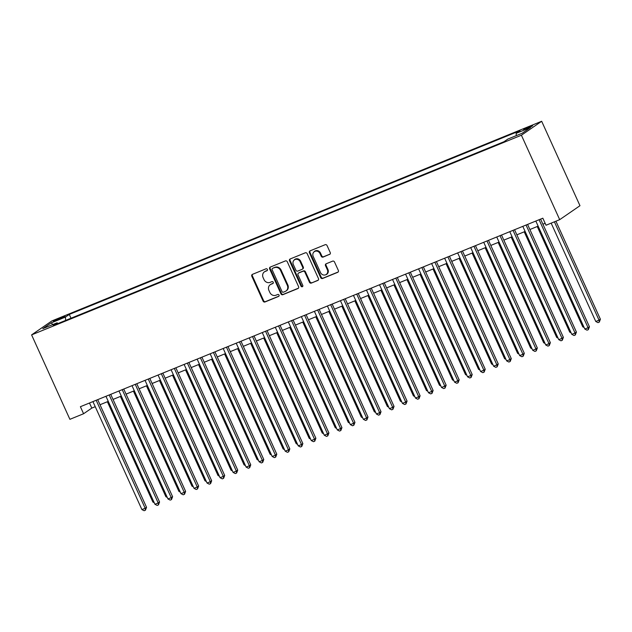 <?xml version="1.0" encoding="UTF-8"?>
<svg xmlns="http://www.w3.org/2000/svg" width="632" height="632" viewBox="0 0 632 632"><rect width="100%" height="100%" fill="white"/><g stroke="black" fill="none" stroke-linecap="round" stroke-linejoin="round"><path stroke-width="0.95" d="M267.383 269.406A1.067 0.964 -124.5 0 0 266.048 268.805L252.468 274.343A1.525 1.375 -124.5 0 0 251.812 276.247L263.094 301.108A1.525 1.375 -124.5 0 0 264.998 301.97L278.586 296.432A1.067 0.964 -124.5 0 0 279.044 295.097A1.067 0.964 -124.5 0 0 277.709 294.496L275.947 295.215A4.874 4.4 -124.5 0 1 269.848 292.458L268.908 290.388A4.874 4.4 -124.5 0 1 270.243 284.708A4.874 4.4 -124.5 0 1 271.002 284.297L272.755 283.586A1.067 0.964 -124.5 0 0 273.214 282.251A1.067 0.964 -124.5 0 0 271.878 281.651L270.125 282.37A4.874 4.4 -124.5 0 1 264.026 279.613L263.086 277.543A4.874 4.4 -124.5 0 1 264.413 271.863A4.874 4.4 -124.5 0 1 265.171 271.452L266.933 270.741A1.067 0.964 -124.5 0 0 267.383 269.406M529.885 126.463A4.961 0.411 -24.4 0 0 523.612 129.718A4.961 0.411 -24.4 0 0 526.377 128.873A4.961 0.411 -24.4 0 0 532.65 125.618A4.961 0.411 -24.4 0 0 529.885 126.463M329.572 254.451A1.525 1.375 -124.5 0 0 330.228 252.547L327.06 245.572A1.525 1.375 -124.5 0 0 325.156 244.71L310.067 250.857A1.525 1.375 -124.5 0 0 309.419 252.761L320.693 277.63A1.525 1.375 -124.5 0 0 322.604 278.483L337.693 272.337A1.525 1.375 -124.5 0 0 338.341 270.433L334.518 262.011A1.525 1.375 -124.5 0 0 332.614 261.15L326.159 263.781A1.525 1.375 -124.5 0 0 325.504 265.685L327.4 269.864A4.069 3.681 -124.5 0 1 320.558 272.653L313.132 256.284A4.069 3.681 -124.5 0 1 319.974 253.495L321.214 256.221A1.525 1.375 -124.5 0 0 323.118 257.082L330.015 254.143M31.6 334.889L69.899 419.324L83.582 413.747L80.39 406.708L542.833 218.198L546.024 225.237L559.699 219.66L521.4 135.224L31.6 334.889L51.871 320.93L541.671 121.273L521.4 135.224M287.299 261.782A1.525 1.375 -124.5 0 0 285.395 260.921L270.306 267.067A1.525 1.375 -124.5 0 0 269.651 268.971L280.932 293.841A1.525 1.375 -124.5 0 0 282.836 294.694L297.925 288.548A1.525 1.375 -124.5 0 0 298.573 286.644L287.299 261.782M290.183 258.962L305.272 252.816A1.525 1.375 -124.5 0 1 307.184 253.677L318.457 278.538A1.525 1.375 -124.5 0 1 317.809 280.442L311.347 283.073A1.525 1.375 -124.5 0 1 309.443 282.212L304.869 272.131A1.525 1.375 -124.5 0 0 302.965 271.27L298.683 273.016A1.525 1.375 -124.5 0 0 298.028 274.92L302.791 285.419A1.067 0.964 -124.5 0 1 300.998 286.146L289.535 260.866A1.525 1.375 -124.5 0 1 290.183 258.962M56.043 320.59L58.902 319.421A4.803 0.403 -24.4 0 0 64.978 316.261A4.803 0.403 -24.4 0 0 62.299 317.082L59.44 318.252A4.803 0.403 -24.4 0 0 53.357 321.404A4.803 0.403 -24.4 0 0 56.043 320.59M516.273 135.635L516.162 133.344L519.994 130.706L69.275 314.436L65.444 317.074L65.609 320.424M516.162 133.344L530.493 127.506L522.158 133.241L507.836 139.08L503.996 141.718L53.278 325.448L57.109 322.81L42.786 328.648L51.113 322.92L65.444 317.074M559.699 219.66L579.971 205.708L541.671 121.273M83.582 413.747L91.798 408.09L95.234 406.684M100.014 404.741L108.262 401.375M113.041 399.432L121.289 396.067M126.068 394.123L134.316 390.758M139.087 388.814L147.343 385.449M152.115 383.498L160.37 380.14M165.142 378.189L173.397 374.823M178.169 372.88L186.424 369.515M191.196 367.571L199.451 364.206M204.223 362.262L212.478 358.897M217.25 356.954L225.506 353.588M230.277 351.637L238.533 348.279M243.304 346.328L251.56 342.963M256.331 341.019L264.587 337.654M269.358 335.711L277.606 332.345M282.385 330.402L290.633 327.036M295.413 325.093L303.66 321.728M308.44 319.776L316.687 316.419M321.467 314.467L329.714 311.102M334.486 309.159L342.742 305.793M347.513 303.85L355.769 300.484M360.54 298.541L368.796 295.176M373.567 293.232L381.823 289.867M386.594 287.916L394.85 284.558M399.622 282.607L407.877 279.241M412.649 277.298L420.904 273.933M425.676 271.989L433.931 268.624M438.703 266.68L446.958 263.315M451.73 261.372L459.985 258.006M464.757 256.055L473.013 252.697M477.784 250.746L486.032 247.381M490.811 245.437L499.059 242.072M503.838 240.128L512.086 236.763M516.865 234.82L525.113 231.454M529.893 229.511L538.14 226.145M542.912 224.194L545.139 223.293M89.491 403.003L91.798 408.09M70.997 318.228L69.275 314.436M57.954 323.545L57.109 322.81M52.898 324.524L51.113 322.92M267.32 270.425L265.717 271.073A4.874 4.4 -124.5 0 0 264.966 271.483L264.413 271.863M270.243 284.708L270.788 284.329A4.874 4.4 -124.5 0 1 271.547 283.926L273.142 283.27M252.531 274.312A1.525 1.375 -124.5 0 0 252.365 275.868L263.639 300.729A1.525 1.375 -124.5 0 0 265.543 301.59L278.973 296.116M270.37 267.044A1.525 1.375 -124.5 0 0 270.196 268.592L281.477 293.461A1.525 1.375 -124.5 0 0 283.381 294.322L298.407 288.192M272.59 268.434A1.067 0.964 -124.5 0 0 272.131 269.761L282.03 291.589A1.067 0.964 -124.5 0 0 283.365 292.189L285.222 291.431A4.874 4.4 -124.5 0 0 285.972 291.028A4.874 4.4 -124.5 0 0 287.307 285.348L280.537 270.425A4.874 4.4 -124.5 0 0 274.438 267.676L273.135 268.055A1.067 0.964 -124.5 0 0 272.827 268.268M285.972 291.028L286.525 290.649A4.874 4.4 -124.5 0 0 287.852 284.969L287.307 285.348M273.135 268.055L274.991 267.297A4.874 4.4 -124.5 0 1 281.09 270.054L287.852 284.969M318.291 280.095L311.347 283.073M298.446 273.142L298.991 272.763A1.525 1.375 -124.5 0 1 299.228 272.637L303.51 270.891A1.525 1.375 -124.5 0 1 305.414 271.752L309.996 281.833A1.525 1.375 -124.5 0 0 311.9 282.694M290.254 258.938A1.525 1.375 -124.5 0 0 290.08 260.487L301.551 285.767A1.067 0.964 -124.5 0 0 302.736 286.415M300.121 261.664A4.069 3.681 -124.5 0 0 293.28 264.452L295.902 270.22A1.525 1.375 -124.5 0 0 297.806 271.081L302.088 269.335A1.525 1.375 -124.5 0 0 302.736 267.431L300.121 261.664L300.674 261.293A4.069 3.681 -124.5 0 0 294.939 259.325L294.394 259.705M302.633 268.956A1.525 1.375 -124.5 0 0 303.289 267.06L302.736 267.431M300.674 261.293L303.289 267.06M314.246 251.536L314.791 251.157A4.069 3.681 -124.5 0 1 320.527 253.116L321.759 255.842A1.525 1.375 -124.5 0 0 323.663 256.703L330.054 254.096M326.286 274.612L326.839 274.233A4.069 3.681 -124.5 0 0 327.945 269.485L327.4 269.864M326.223 263.749A1.525 1.375 -124.5 0 0 326.057 265.306L327.945 269.485M310.138 250.833A1.525 1.375 -124.5 0 0 309.964 252.389L321.246 277.25A1.525 1.375 -124.5 0 0 323.15 278.112L338.175 271.989M107.377 401.739L152.873 502.037L153.758 501.674M154.248 502.756L152.873 502.037M96.183 400.269L145.17 508.254L141.908 509.582L92.928 401.597M97.699 399.653L146.537 507.306L145.17 508.254L145.431 510.198L144.128 510.727L141.908 509.582M146.537 507.306L145.431 510.198M120.396 396.43L165.892 496.728L166.785 496.365M167.275 497.439L165.892 496.728M133.423 391.121L178.919 491.419L179.812 491.056M180.302 492.131L178.919 491.419M146.45 385.812L191.946 486.111L192.839 485.747M193.329 486.822L191.946 486.111M159.477 380.503L204.973 480.794L205.866 480.431M206.356 481.513L204.973 480.794M109.21 394.961L158.198 502.946L154.935 504.273L105.955 396.288M110.726 394.344L159.564 501.998L158.198 502.946L158.458 504.889L157.155 505.418L154.935 504.273M159.564 501.998L158.458 504.889M122.237 389.652L171.225 497.629L167.962 498.956L118.982 390.979M123.754 389.036L172.591 496.689L171.225 497.629L171.485 499.58L170.182 500.109L167.962 498.956M172.591 496.689L171.485 499.58M135.264 384.343L184.252 492.32L180.989 493.647L132.009 385.67M136.781 383.719L185.618 491.38L184.252 492.32L184.512 494.264L183.209 494.801L180.989 493.647M185.618 491.38L184.512 494.264M148.291 379.034L197.271 487.011L194.016 488.339L145.036 380.361M149.808 378.41L198.645 486.071L197.271 487.011L197.54 488.955L196.236 489.492L194.016 488.339M198.645 486.071L197.54 488.955M172.504 375.187L218 475.485L218.893 475.122M219.383 476.204L218 475.485M161.318 373.717L210.298 481.703L207.043 483.03L158.063 375.045M162.835 373.101L211.673 480.762L210.298 481.703L210.567 483.646L209.263 484.175L207.043 483.03M211.673 480.762L210.567 483.646M185.531 369.878L231.028 470.176L231.92 469.813M232.41 470.895L231.028 470.176M174.345 368.409L223.325 476.394L220.07 477.721L171.09 369.736M175.862 367.792L224.7 475.446L223.325 476.394L223.594 478.337L222.29 478.866L220.07 477.721M224.7 475.446L223.594 478.337M198.559 364.569L244.055 464.868L244.947 464.504M245.437 465.579L244.055 464.868M187.372 363.1L236.352 471.085L233.097 472.412L184.117 364.427M188.889 362.484L237.727 470.137L236.352 471.085L236.621 473.028L235.317 473.558L233.097 472.412M237.727 470.137L236.621 473.028M211.586 359.26L257.082 459.559L257.975 459.195M258.464 460.27L257.082 459.559M200.399 357.791L249.379 465.768L246.125 467.095L197.145 359.118M201.916 357.175L250.754 464.828L249.379 465.768L249.648 467.719L248.344 468.249L246.125 467.095M250.754 464.828L249.648 467.719M224.613 353.952L270.109 454.25L271.002 453.887M271.491 454.961L270.109 454.25M213.426 352.482L262.406 460.459L259.152 461.787L210.172 353.809M214.943 351.858L263.781 459.519L262.406 460.459L262.675 462.403L261.372 462.94L259.152 461.787M263.781 459.519L262.675 462.403M237.64 348.643L283.136 448.933L284.029 448.57M284.519 449.652L283.136 448.933M226.453 347.173L275.433 455.151L272.179 456.478L223.199 348.501M227.97 346.549L276.8 454.211L275.433 455.151L275.694 457.094L274.399 457.631L272.179 456.478M276.8 454.211L275.694 457.094M250.667 343.326L296.163 443.625L297.056 443.261M297.546 444.343L296.163 443.625M239.481 341.857L288.461 449.842L285.206 451.169L236.218 343.184M240.997 341.24L289.827 448.902L288.461 449.842L288.721 451.785L287.426 452.315L285.206 451.169M289.827 448.902L288.721 451.785M263.694 338.017L309.19 438.316L310.083 437.952M310.573 439.035L309.19 438.316M252.508 336.548L301.488 444.533L298.233 445.86L249.245 337.875M254.025 335.932L302.854 443.585L301.488 444.533L301.748 446.476L300.445 447.006L298.233 445.86M302.854 443.585L301.748 446.476M265.535 331.239L314.515 439.224L311.26 440.551L262.272 332.566M267.052 330.623L315.882 438.276L314.515 439.224L314.776 441.168L313.472 441.697L311.26 440.551M315.882 438.276L314.776 441.168M278.554 325.93L327.542 433.908L324.287 435.235L275.299 327.257M280.071 325.314L328.909 432.967L327.542 433.908L327.803 435.859L326.499 436.388L324.287 435.235M328.909 432.967L327.803 435.859M276.721 332.709L322.217 433.007L323.11 432.644M323.592 433.718L322.217 433.007M289.748 327.4L335.244 427.698L336.129 427.335M336.619 428.409L335.244 427.698M302.775 322.091L348.272 422.389L349.156 422.026M349.646 423.1L348.272 422.389M291.581 320.622L340.569 428.599L337.314 429.926L288.326 321.949M293.098 319.997L341.936 427.659L340.569 428.599L340.83 430.542L339.526 431.079L337.314 429.926M341.936 427.659L340.83 430.542M315.795 316.782L361.299 417.073L362.183 416.709M362.673 417.792L361.299 417.073M304.608 315.313L353.596 423.29L350.333 424.617L301.353 316.64M306.125 314.689L354.963 422.35L353.596 423.29L353.857 425.233L352.553 425.771L350.333 424.617M354.963 422.35L353.857 425.233M328.822 311.465L374.318 411.764L375.211 411.4M375.7 412.483L374.318 411.764M317.635 309.996L366.623 417.981L363.361 419.308L314.38 311.323M319.152 309.38L367.99 417.041L366.623 417.981L366.884 419.924L365.58 420.454L363.361 419.308M367.99 417.041L366.884 419.924M341.849 306.157L387.345 406.455L388.238 406.092M388.727 407.174L387.345 406.455M330.662 304.687L379.65 412.672L376.388 413.999L327.408 306.014M332.179 304.071L381.017 411.724L379.65 412.672L379.911 414.616L378.608 415.145L376.388 413.999M381.017 411.724L379.911 414.616M354.876 300.848L400.372 401.146L401.265 400.783M401.755 401.857L400.372 401.146M343.69 299.378L392.677 407.363L389.415 408.691L340.435 300.706M345.206 298.762L394.044 406.416L392.677 407.363L392.938 409.307L391.635 409.836L389.415 408.691M394.044 406.416L392.938 409.307M367.903 295.539L413.399 395.837L414.292 395.474M414.782 396.548L413.399 395.837M356.717 294.07L405.697 402.047L402.442 403.374L353.462 295.397M358.233 293.453L407.071 401.107L405.697 402.047L405.965 403.998L404.662 404.527L402.442 403.374M407.071 401.107L405.965 403.998M380.93 290.23L426.426 390.529L427.319 390.165M427.809 391.24L426.426 390.529M369.744 288.761L418.724 396.738L415.469 398.065L366.489 290.088M371.261 288.137L420.098 395.798L418.724 396.738L418.992 398.681L417.689 399.219L415.469 398.065M420.098 395.798L418.992 398.681M393.957 284.921L439.453 385.212L440.346 384.849M440.836 385.931L439.453 385.212M382.771 283.452L431.751 391.429L428.496 392.756L379.516 284.779M384.288 282.828L433.125 390.489L431.751 391.429L432.019 393.373L430.716 393.902L428.496 392.756M433.125 390.489L432.019 393.373M406.984 279.605L452.48 379.903L453.373 379.54M453.863 380.622L452.48 379.903M420.011 274.296L465.507 374.594L466.4 374.231M466.89 375.305L465.507 374.594M433.038 268.987L478.535 369.286L479.427 368.922M479.917 369.997L478.535 369.286M395.798 278.135L444.778 386.12L441.523 387.448L392.543 279.463M397.315 277.519L446.153 385.18L444.778 386.12L445.047 388.064L443.743 388.593L441.523 387.448M446.153 385.18L445.047 388.064M408.825 272.827L457.805 380.812L454.55 382.139L405.57 274.154M410.342 272.21L459.18 379.864L457.805 380.812L458.074 382.755L456.77 383.284L454.55 382.139M459.18 379.864L458.074 382.755M421.852 267.518L470.832 375.503L467.577 376.83L418.597 268.845M423.369 266.902L472.207 374.555L470.832 375.503L471.101 377.446L469.797 377.976L467.577 376.83M472.207 374.555L471.101 377.446M446.066 263.678L491.562 363.977L492.454 363.613M492.944 364.688L491.562 363.977M434.879 262.209L483.859 370.186L480.604 371.513L431.617 263.536M436.396 261.593L485.226 369.246L483.859 370.186L484.12 372.137L482.824 372.667L480.604 371.513M485.226 369.246L484.12 372.137M459.093 258.37L504.589 358.668L505.482 358.305M505.971 359.379L504.589 358.668M447.906 256.9L496.886 364.877L493.632 366.205L444.644 258.227M449.423 256.276L498.253 363.937L496.886 364.877L497.147 366.821L495.844 367.358L493.632 366.205M498.253 363.937L497.147 366.821M472.12 253.061L517.616 353.351L518.509 352.988M518.991 354.07L517.616 353.351M460.933 251.583L509.913 359.568L506.659 360.896L457.671 252.918M462.45 250.967L511.28 358.628L509.913 359.568L510.174 361.512L508.871 362.041L506.659 360.896M511.28 358.628L510.174 361.512M485.147 247.744L530.643 348.042L531.536 347.679M532.018 348.761L530.643 348.042M473.961 246.275L522.941 354.26L519.686 355.587L470.698 247.602M475.477 245.658L524.307 353.32L522.941 354.26L523.201 356.203L521.898 356.732L519.686 355.587M524.307 353.32L523.201 356.203M498.174 242.435L543.67 342.734L544.555 342.37M545.045 343.445L543.67 342.734M511.201 237.126L556.697 337.425L557.582 337.061M558.072 338.136L556.697 337.425M524.22 231.818L569.724 332.116L570.609 331.753M571.099 332.827L569.724 332.116M486.98 240.966L535.968 348.951L532.713 350.278L483.725 242.293M488.497 240.35L537.334 348.003L535.968 348.951L536.228 350.894L534.925 351.424L532.713 350.278M537.334 348.003L536.228 350.894M500.007 235.657L548.995 343.642L545.74 344.969L496.752 236.984M501.524 235.041L550.361 342.694L548.995 343.642L549.255 345.586L547.952 346.115L545.74 344.969M550.361 342.694L549.255 345.586M513.034 230.348L562.022 338.325L558.759 339.653L509.779 231.675M514.551 229.732L563.389 337.385L562.022 338.325L562.283 340.277L560.979 340.806L558.759 339.653M563.389 337.385L562.283 340.277M537.247 226.509L582.744 326.807L583.636 326.444M584.126 327.518L582.744 326.807M526.061 225.039L575.049 333.017L571.786 334.344L522.806 226.367M527.578 224.415L576.416 332.077L575.049 333.017L575.31 334.96L574.006 335.497L571.786 334.344M576.416 332.077L575.31 334.96M551.159 223.143L595.771 321.49L599.033 320.163L600.4 319.223L555.931 221.2M600.4 319.223L599.294 322.115L599.033 320.163L554.414 221.816M599.294 322.115L597.991 322.644L595.771 321.49M539.088 219.723L588.076 327.708L584.813 329.035L535.833 221.058M540.605 219.107L589.443 326.768L588.076 327.708L588.337 329.651L587.033 330.18L584.813 329.035M589.443 326.768L588.337 329.651M59.795 319.042L59.44 318.252M62.6 317.738L62.299 317.082M265.717 271.073L265.171 271.452M271.547 283.926L271.002 284.297M265.543 301.59L264.998 301.97M263.639 300.729L263.094 301.108M252.365 275.868L251.812 276.247M298.367 288.247L297.925 288.548M283.381 294.322L282.836 294.694M281.477 293.461L280.932 293.841M270.196 268.592L269.651 268.971M281.09 270.054L280.537 270.425M274.991 267.297L274.438 267.676M318.244 280.142L317.809 280.442M309.996 281.833L309.443 282.212M305.414 271.752L304.869 272.131M303.51 270.891L302.965 271.27M299.228 272.637L298.683 273.016M301.551 285.767L300.998 286.146M290.08 260.487L289.535 260.866M323.663 256.703L323.118 257.082M321.759 255.842L321.214 256.221M320.527 253.116L319.974 253.495M326.057 265.306L325.504 265.685M338.128 272.037L337.693 272.337M323.15 278.112L322.604 278.483M321.246 277.25L320.693 277.63M309.964 252.389L309.419 252.761M272.969 268.142L272.424 268.521M302.87 268.829L302.325 269.208"/></g></svg>

